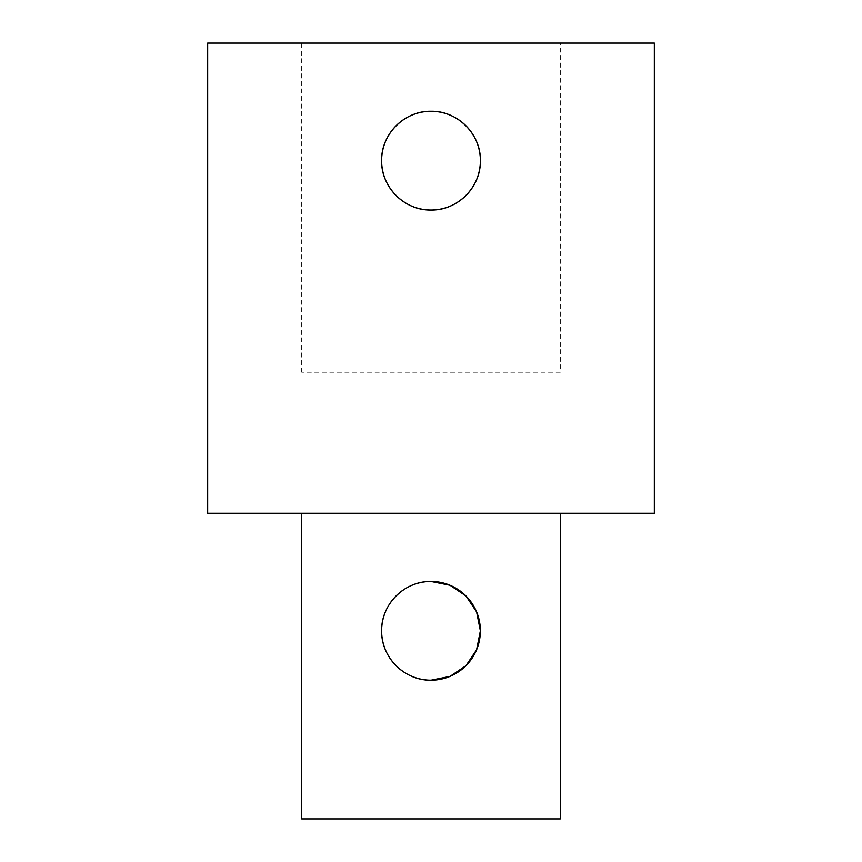 <?xml version="1.0" encoding="UTF-8"?>
<svg xmlns="http://www.w3.org/2000/svg" width="862" height="862" viewBox="0 0 862 862"><rect width="100%" height="100%" fill="white"/><g stroke="black" fill="none" stroke-linecap="round" stroke-linejoin="round"><path stroke-width="0.65" stroke-dasharray="4.31 3.23" d="M560.3 372.222L301.7 372.222L560.3 372.222L560.3 43.1L301.7 43.1L560.3 43.1M560.3 818.9L301.7 818.9M560.3 513.278L301.7 513.278L560.3 513.278M654.333 513.278L207.667 513.278M654.333 43.1L207.667 43.1M301.7 372.222L301.7 43.1"/><path stroke-width="1.29" d="M431 111.273C457.431 110.638 481.007 134.213 480.371 160.644A49.371 49.371 0 0 0 406.314 117.889A49.371 49.371 0 0 0 406.314 203.4A49.371 49.371 0 0 0 480.371 160.644C481.007 187.076 457.431 210.651 431 210.016C404.569 210.651 380.993 187.076 381.629 160.644C380.993 134.213 404.569 110.638 431 111.273M431 581.462L449.986 585.255L465.922 595.933L476.578 611.858L480.371 630.822A49.371 49.371 0 0 0 406.314 588.067A49.371 49.371 0 0 0 406.314 673.578A49.371 49.371 0 0 0 480.371 630.822L476.578 649.797L465.922 665.723L449.986 676.401L431 680.193C404.386 680.7 381.123 657.404 381.629 630.822C381.123 604.251 404.386 580.956 431 581.462M301.7 513.278L301.7 818.9L560.3 818.9L560.3 513.278M431 513.278L654.333 513.278L654.333 43.1L207.667 43.1L207.667 513.278L431 513.278"/></g></svg>

